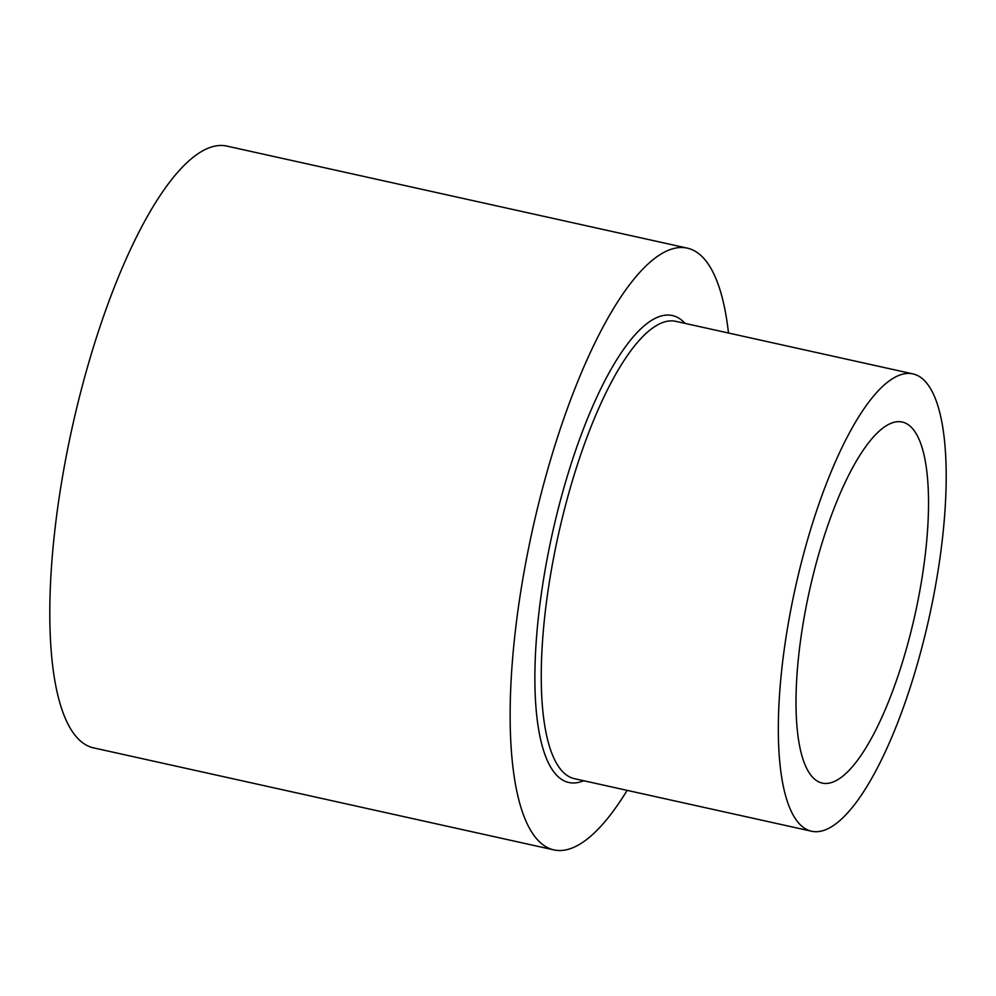 <?xml version="1.0" encoding="UTF-8"?>
<svg xmlns="http://www.w3.org/2000/svg" width="996" height="996" viewBox="0 0 996 996"><rect width="100%" height="100%" fill="white"/><g stroke="black" fill="none" stroke-linecap="round" stroke-linejoin="round"><path stroke-width="1.49" d="M946.2 476.325A234.222 68.537 102.5 0 0 912.946 373.898A234.222 68.537 102.5 0 0 824.9 487.517A234.222 68.537 102.5 0 0 778.324 728.811A234.222 68.537 102.5 0 0 811.591 831.237A234.222 68.537 102.5 0 0 899.625 717.63A234.222 68.537 102.5 0 0 946.2 476.325M796.003 702.242A184.907 54.108 102.5 0 0 822.26 783.105A184.907 54.108 102.5 0 0 891.756 693.415A184.907 54.108 102.5 0 0 928.533 502.905A184.907 54.108 102.5 0 0 902.276 422.043A184.907 54.108 102.5 0 0 832.768 511.732A184.907 54.108 102.5 0 0 796.003 702.242M728.487 333.025A308.187 90.175 102.5 0 0 687.265 248.129L226.926 146.101A308.187 90.175 102.5 0 0 111.079 295.588A308.187 90.175 102.5 0 0 49.8 613.1A308.187 90.175 102.5 0 0 93.562 747.872L553.9 849.899A308.187 90.175 102.5 0 0 627.131 790.363M687.265 248.129A308.187 90.175 102.5 0 0 571.43 397.616A308.187 90.175 102.5 0 0 510.139 715.116A308.187 90.175 102.5 0 0 553.9 849.899M583.706 780.74A239.152 69.981 -77.5 0 1 534.877 677.915A239.152 69.981 -77.5 0 1 590.429 411.585A239.152 69.981 -77.5 0 1 685.061 323.401M912.946 373.898L675.861 321.359A234.222 68.537 102.5 0 0 587.827 434.966A234.222 68.537 102.5 0 0 541.251 676.272A234.222 68.537 102.5 0 0 574.505 778.698L811.591 831.237"/></g></svg>
